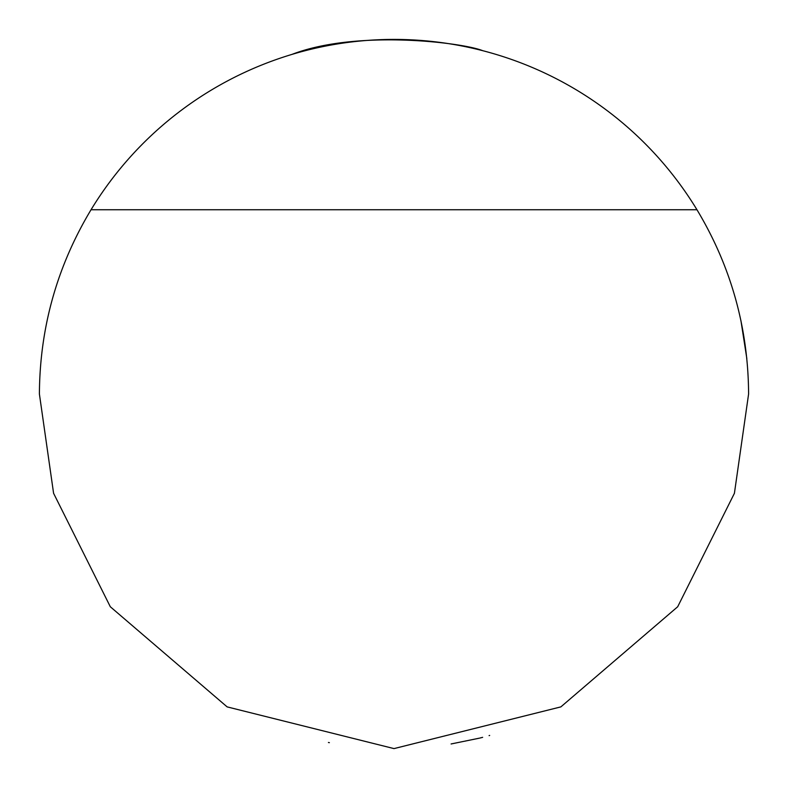 <?xml version="1.0" encoding="UTF-8"?>
<svg xmlns="http://www.w3.org/2000/svg" width="788" height="788" viewBox="0 0 788 788"><rect width="100%" height="100%" fill="white"/><g stroke="black" fill="none" stroke-linecap="round" stroke-linejoin="round"><path stroke-width="1.18" d="M292.013 54.382C356.925 29.353 462.753 42.582 482.65 50.659M91.034 209.746L696.966 209.746A354.6 354.6 0 0 0 91.034 209.746C56.982 266.442 39.774 327.867 39.4 394L53.584 493.288L110.32 606.76L227.131 706.885L394 748.6L560.869 706.885L677.68 606.76L734.416 493.288L748.6 394C748.226 327.867 731.018 266.442 696.966 209.746M740.907 320.539L746.827 358.54M482.65 737.341L480.128 737.982M479.459 738.149L451.091 743.97M329.374 742.66L328.429 742.483M489.102 735.608L489.663 735.45"/></g></svg>
